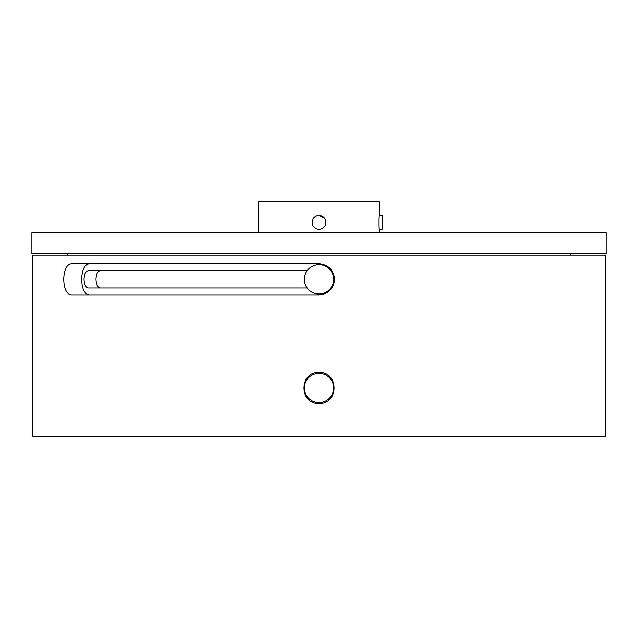 <?xml version="1.0" encoding="UTF-8"?>
<svg xmlns="http://www.w3.org/2000/svg" width="638" height="638" viewBox="0 0 638 638"><rect width="100%" height="100%" fill="white"/><g stroke="black" fill="none" stroke-linecap="round" stroke-linejoin="round"><path stroke-width="0.96" d="M333.658 279.34A14.658 14.658 0 0 1 319 293.998A14.658 14.658 0 0 1 304.342 279.34A14.658 14.658 0 0 1 319 264.682A14.658 14.658 0 0 1 333.658 279.34M379.355 229.337L382.114 229.337L382.114 215.54L379.355 215.54C378.924 215.126 378.924 229.768 379.355 229.337L379.355 232.782M324.734 218.603L319 215.54A6.898 6.898 0 0 0 312.102 222.439A6.898 6.898 0 0 0 319 229.337L320.348 229.201M606.1 232.782L31.9 232.782L31.9 253.477L606.1 253.477L606.1 232.782M67.245 253.477L67.245 255.2M570.755 253.477L570.755 255.2M319 402.626A14.658 14.658 0 0 0 333.658 387.976A14.658 14.658 0 0 0 319 373.318A14.658 14.658 0 0 0 304.342 387.976A14.658 14.658 0 0 0 319 402.626M322.038 372.751A15.519 15.519 0 0 0 319 372.456C299.015 371.491 298.943 404.428 319 403.495C339.017 404.452 339.025 371.499 319 372.456A15.519 15.519 0 0 0 315.977 372.751M315.954 403.192A15.519 15.519 0 0 0 322.023 403.192M71.113 294.86L319 294.86C328.434 293.935 333.61 288.759 334.519 279.34C333.594 269.906 328.418 264.73 319 263.821L71.113 263.821C66.511 264.746 64.047 269.922 63.712 279.34C64.055 288.775 66.519 293.951 71.113 294.86M32.761 436.256L605.239 436.256L605.239 255.2L32.761 255.2L32.761 436.256M258.645 232.782L258.645 201.744L379.355 201.744L379.355 215.54M307.149 270.719L88.172 270.719C85.62 271.238 84.24 274.109 84.033 279.34C84.248 284.588 85.628 287.459 88.172 287.961L307.149 287.961M89.033 263.821C84.455 264.73 81.999 269.906 81.664 279.34C81.991 288.759 84.439 293.935 89.033 294.86M320.81 294.756L324.941 293.679M327.621 292.244L329.974 290.314M331.904 287.961L333.339 285.282M334.448 280.824L334.519 279.34M334.416 277.53L333.339 273.399M331.904 270.719L329.974 268.367M327.621 266.437L324.941 265.001M320.483 263.893L319 263.821M100.118 270.719C97.574 271.222 96.202 274.101 95.987 279.34C96.194 284.572 97.574 287.443 100.118 287.961M319 229.337A6.898 6.898 0 0 0 325.898 222.439A6.898 6.898 0 0 0 319 215.54"/></g></svg>
